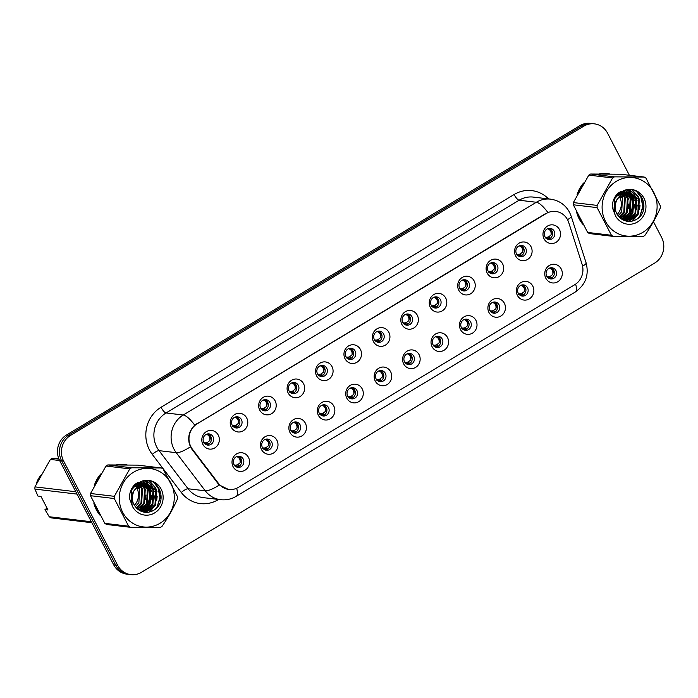 <?xml version="1.0" encoding="UTF-8"?>
<svg xmlns="http://www.w3.org/2000/svg" width="698" height="698" viewBox="0 0 698 698"><rect width="100%" height="100%" fill="white"/><g stroke="black" fill="none" stroke-linecap="round" stroke-linejoin="round"><path stroke-width="1.05" d="M276.914 440.281A9.379 8.769 -83.2 0 1 273.442 453.072A9.379 8.769 -83.2 0 1 261.514 449.564A9.379 8.769 -83.2 0 1 264.996 436.774A9.379 8.769 -83.2 0 1 276.914 440.281M262.387 447.444A5.628 5.261 96.8 0 0 271.365 447.75A5.628 5.261 96.8 0 0 267.674 439.068A5.628 5.261 96.8 0 0 262.387 447.444M305.34 423.154A9.379 8.769 -83.2 0 1 301.868 435.936A9.379 8.769 -83.2 0 1 289.949 432.428A9.379 8.769 -83.2 0 1 293.422 419.646A9.379 8.769 -83.2 0 1 305.34 423.154M290.822 430.308A5.628 5.261 96.8 0 0 299.791 430.622A5.628 5.261 96.8 0 0 296.109 421.941A5.628 5.261 96.8 0 0 290.822 430.308M333.775 406.018A9.379 8.769 -83.2 0 1 330.302 418.809A9.379 8.769 -83.2 0 1 318.375 415.301A9.379 8.769 -83.2 0 1 321.857 402.51A9.379 8.769 -83.2 0 1 333.775 406.018M319.256 413.181A5.628 5.261 96.8 0 0 328.226 413.486A5.628 5.261 96.8 0 0 324.535 404.805A5.628 5.261 96.8 0 0 319.256 413.181M362.21 388.891A9.379 8.769 -83.2 0 1 358.728 401.673A9.379 8.769 -83.2 0 1 346.81 398.165A9.379 8.769 -83.2 0 1 350.283 385.383A9.379 8.769 -83.2 0 1 362.21 388.891M347.683 396.054A5.628 5.261 96.8 0 0 356.661 396.359A5.628 5.261 96.8 0 0 352.97 387.678A5.628 5.261 96.8 0 0 347.683 396.054M390.636 371.764A9.379 8.769 -83.2 0 1 387.163 384.546A9.379 8.769 -83.2 0 1 375.245 381.038A9.379 8.769 -83.2 0 1 378.717 368.247A9.379 8.769 -83.2 0 1 390.636 371.764M376.117 378.918A5.628 5.261 96.8 0 0 385.087 379.232A5.628 5.261 96.8 0 0 381.396 370.542A5.628 5.261 96.8 0 0 376.117 378.918M419.07 354.628A9.379 8.769 -83.2 0 1 415.598 367.418A9.379 8.769 -83.2 0 1 403.671 363.902A9.379 8.769 -83.2 0 1 407.152 351.12A9.379 8.769 -83.2 0 1 419.07 354.628M404.543 361.791A5.628 5.261 96.8 0 0 413.521 362.096A5.628 5.261 96.8 0 0 409.831 353.415A5.628 5.261 96.8 0 0 404.543 361.791M447.505 337.5A9.379 8.769 -83.2 0 1 444.024 350.283A9.379 8.769 -83.2 0 1 432.106 346.775A9.379 8.769 -83.2 0 1 435.578 333.993A9.379 8.769 -83.2 0 1 447.505 337.5M432.978 344.655A5.628 5.261 96.8 0 0 441.956 344.969A5.628 5.261 96.8 0 0 438.265 336.288A5.628 5.261 96.8 0 0 432.978 344.655M475.931 320.365A9.379 8.769 -83.2 0 1 472.459 333.155A9.379 8.769 -83.2 0 1 460.54 329.648A9.379 8.769 -83.2 0 1 464.013 316.857A9.379 8.769 -83.2 0 1 475.931 320.365M461.413 327.528A5.628 5.261 96.8 0 0 470.382 327.833A5.628 5.261 96.8 0 0 466.692 319.152A5.628 5.261 96.8 0 0 461.413 327.528M504.366 303.237A9.379 8.769 -83.2 0 1 500.894 316.019A9.379 8.769 -83.2 0 1 488.966 312.512A9.379 8.769 -83.2 0 1 492.448 299.73A9.379 8.769 -83.2 0 1 504.366 303.237M489.839 310.392A5.628 5.261 96.8 0 0 498.817 310.706A5.628 5.261 96.8 0 0 495.126 302.025A5.628 5.261 96.8 0 0 489.839 310.392M532.792 286.11A9.379 8.769 -83.2 0 1 529.32 298.892A9.379 8.769 -83.2 0 1 517.401 295.385A9.379 8.769 -83.2 0 1 520.874 282.594A9.379 8.769 -83.2 0 1 532.792 286.11M518.274 293.265A5.628 5.261 96.8 0 0 527.243 293.57A5.628 5.261 96.8 0 0 523.561 284.889A5.628 5.261 96.8 0 0 518.274 293.265M561.227 268.974A9.379 8.769 -83.2 0 1 557.754 281.756A9.379 8.769 -83.2 0 1 545.827 278.249A9.379 8.769 -83.2 0 1 549.309 265.467A9.379 8.769 -83.2 0 1 561.227 268.974M546.709 276.138A5.628 5.261 96.8 0 0 555.678 276.443A5.628 5.261 96.8 0 0 551.987 267.762A5.628 5.261 96.8 0 0 546.709 276.138M248.479 457.417A9.379 8.769 -83.2 0 1 245.007 470.199A9.379 8.769 -83.2 0 1 233.088 466.692A9.379 8.769 -83.2 0 1 236.561 453.909A9.379 8.769 -83.2 0 1 248.479 457.417M233.961 464.571A5.628 5.261 96.8 0 0 242.93 464.885A5.628 5.261 96.8 0 0 239.239 456.204A5.628 5.261 96.8 0 0 233.961 464.571M246.708 417.997A9.379 8.769 -83.2 0 1 243.227 430.788A9.379 8.769 -83.2 0 1 231.308 427.272A9.379 8.769 -83.2 0 1 234.781 414.49A9.379 8.769 -83.2 0 1 246.708 417.997M232.181 425.161A5.628 5.261 96.8 0 0 241.159 425.466A5.628 5.261 96.8 0 0 237.468 416.785A5.628 5.261 96.8 0 0 232.181 425.161M275.134 400.87A9.379 8.769 -83.2 0 1 271.662 413.652A9.379 8.769 -83.2 0 1 259.743 410.145A9.379 8.769 -83.2 0 1 263.216 397.363A9.379 8.769 -83.2 0 1 275.134 400.87M260.616 408.025A5.628 5.261 96.8 0 0 269.585 408.339A5.628 5.261 96.8 0 0 265.894 399.657A5.628 5.261 96.8 0 0 260.616 408.025M303.569 383.734A9.379 8.769 -83.2 0 1 300.096 396.525A9.379 8.769 -83.2 0 1 288.169 393.018A9.379 8.769 -83.2 0 1 291.651 380.227A9.379 8.769 -83.2 0 1 303.569 383.734M289.042 390.897A5.628 5.261 96.8 0 0 298.02 391.203A5.628 5.261 96.8 0 0 294.329 382.521A5.628 5.261 96.8 0 0 289.042 390.897M332.004 366.607A9.379 8.769 -83.2 0 1 328.522 379.389A9.379 8.769 -83.2 0 1 316.604 375.882A9.379 8.769 -83.2 0 1 320.077 363.1A9.379 8.769 -83.2 0 1 332.004 366.607M317.477 373.762A5.628 5.261 96.8 0 0 326.455 374.076A5.628 5.261 96.8 0 0 322.764 365.394A5.628 5.261 96.8 0 0 317.477 373.762M360.43 349.48A9.379 8.769 -83.2 0 1 356.957 362.262A9.379 8.769 -83.2 0 1 345.039 358.755A9.379 8.769 -83.2 0 1 348.511 345.964A9.379 8.769 -83.2 0 1 360.43 349.48M345.911 356.634A5.628 5.261 96.8 0 0 354.881 356.94A5.628 5.261 96.8 0 0 351.19 348.258A5.628 5.261 96.8 0 0 345.911 356.634M388.865 332.344A9.379 8.769 -83.2 0 1 385.392 345.126A9.379 8.769 -83.2 0 1 373.465 341.619A9.379 8.769 -83.2 0 1 376.946 328.837A9.379 8.769 -83.2 0 1 388.865 332.344M374.337 339.507A5.628 5.261 96.8 0 0 383.315 339.813A5.628 5.261 96.8 0 0 379.625 331.131A5.628 5.261 96.8 0 0 374.337 339.507M417.291 315.217A9.379 8.769 -83.2 0 1 413.818 327.999A9.379 8.769 -83.2 0 1 401.9 324.491A9.379 8.769 -83.2 0 1 405.372 311.709A9.379 8.769 -83.2 0 1 417.291 315.217M402.772 322.371A5.628 5.261 96.8 0 0 411.741 322.685A5.628 5.261 96.8 0 0 408.06 314.004A5.628 5.261 96.8 0 0 402.772 322.371M445.725 298.081A9.379 8.769 -83.2 0 1 442.253 310.872A9.379 8.769 -83.2 0 1 430.334 307.364A9.379 8.769 -83.2 0 1 433.807 294.573A9.379 8.769 -83.2 0 1 445.725 298.081M431.207 305.244A5.628 5.261 96.8 0 0 440.176 305.55A5.628 5.261 96.8 0 0 436.486 296.868A5.628 5.261 96.8 0 0 431.207 305.244M474.16 280.954A9.379 8.769 -83.2 0 1 470.679 293.736A9.379 8.769 -83.2 0 1 458.76 290.228A9.379 8.769 -83.2 0 1 462.233 277.446A9.379 8.769 -83.2 0 1 474.16 280.954M459.633 288.108A5.628 5.261 96.8 0 0 468.611 288.422A5.628 5.261 96.8 0 0 464.92 279.741A5.628 5.261 96.8 0 0 459.633 288.108M502.586 263.818A9.379 8.769 -83.2 0 1 499.114 276.609A9.379 8.769 -83.2 0 1 487.195 273.101A9.379 8.769 -83.2 0 1 490.668 260.31A9.379 8.769 -83.2 0 1 502.586 263.818M488.068 270.981A5.628 5.261 96.8 0 0 497.037 271.286A5.628 5.261 96.8 0 0 493.346 262.605A5.628 5.261 96.8 0 0 488.068 270.981M531.021 246.691A9.379 8.769 -83.2 0 1 527.548 259.473A9.379 8.769 -83.2 0 1 515.621 255.965A9.379 8.769 -83.2 0 1 519.103 243.183A9.379 8.769 -83.2 0 1 531.021 246.691M516.503 253.854A5.628 5.261 96.8 0 0 525.472 254.159A5.628 5.261 96.8 0 0 521.781 245.478A5.628 5.261 96.8 0 0 516.503 253.854M559.456 229.563A9.379 8.769 -83.2 0 1 555.974 242.346A9.379 8.769 -83.2 0 1 544.056 238.838A9.379 8.769 -83.2 0 1 547.529 226.047A9.379 8.769 -83.2 0 1 559.456 229.563M544.929 236.718A5.628 5.261 96.8 0 0 553.907 237.032A5.628 5.261 96.8 0 0 550.216 228.342A5.628 5.261 96.8 0 0 544.929 236.718M218.273 435.133A9.379 8.769 -83.2 0 1 214.801 447.915A9.379 8.769 -83.2 0 1 202.882 444.408A9.379 8.769 -83.2 0 1 206.355 431.626A9.379 8.769 -83.2 0 1 218.273 435.133M203.755 442.288A5.628 5.261 96.8 0 0 212.724 442.602A5.628 5.261 96.8 0 0 209.034 433.912A5.628 5.261 96.8 0 0 203.755 442.288M266.557 439.059A5.628 5.261 -83.2 0 1 265.257 449.992M294.984 421.932A5.628 5.261 -83.2 0 1 293.684 432.865M323.418 404.805A5.628 5.261 -83.2 0 1 322.118 415.729M351.853 387.669A5.628 5.261 -83.2 0 1 350.553 398.602M380.279 370.542A5.628 5.261 -83.2 0 1 378.979 381.466M408.714 353.406A5.628 5.261 -83.2 0 1 407.414 364.339M437.149 336.279A5.628 5.261 -83.2 0 1 435.849 347.211M465.575 319.152A5.628 5.261 -83.2 0 1 464.275 330.075M494.01 302.016A5.628 5.261 -83.2 0 1 492.709 312.948M522.436 284.889A5.628 5.261 -83.2 0 1 521.136 295.812M550.87 267.753A5.628 5.261 -83.2 0 1 549.57 278.685M238.123 456.195A5.628 5.261 -83.2 0 1 236.823 467.128M236.352 416.776A5.628 5.261 -83.2 0 1 235.052 427.708M264.778 399.649A5.628 5.261 -83.2 0 1 263.478 410.581M293.212 382.521A5.628 5.261 -83.2 0 1 291.912 393.445M321.647 365.386A5.628 5.261 -83.2 0 1 320.347 376.318M350.073 348.258A5.628 5.261 -83.2 0 1 348.773 359.182M378.508 331.122A5.628 5.261 -83.2 0 1 377.208 342.055M406.934 313.995A5.628 5.261 -83.2 0 1 405.634 324.928M435.369 296.868A5.628 5.261 -83.2 0 1 434.069 307.792M463.804 279.732A5.628 5.261 -83.2 0 1 462.504 290.665M492.23 262.605A5.628 5.261 -83.2 0 1 490.93 273.529M520.664 245.469A5.628 5.261 -83.2 0 1 519.364 256.402M549.099 228.342A5.628 5.261 -83.2 0 1 547.799 239.266M207.917 433.912A5.628 5.261 -83.2 0 1 206.617 444.835M192.465 449.25A16.892 15.792 -83.2 0 1 190.929 446.825A16.892 15.792 -83.2 0 1 197.185 423.817L546.168 213.544A16.892 15.792 -83.2 0 1 555.765 211.442A16.892 15.792 -83.2 0 1 568.73 222.531L582.106 264.368A16.892 15.792 -83.2 0 1 574.742 284.705L238.428 487.344A16.892 15.792 -83.2 0 1 228.839 489.455A16.892 15.792 -83.2 0 1 218.509 483.452L192.465 449.25L191.845 449.172M93.898 503.476A30.337 28.365 96.8 0 0 96.307 509.688A30.337 28.365 96.8 0 0 99.919 515.115M144.137 512.166A30.337 28.365 96.8 0 0 144.486 511.643M144.582 511.486A30.337 28.365 96.8 0 0 145.105 510.639M145.358 510.203A30.337 28.365 96.8 0 0 146.467 508.083M146.981 506.957A30.337 28.365 96.8 0 0 148.901 487.579M148.657 486.515A30.337 28.365 96.8 0 0 148.116 484.587M147.993 484.211A30.337 28.365 96.8 0 0 147.775 483.574M147.74 483.487A30.337 28.365 96.8 0 0 146.484 480.486M576.723 212.558A30.337 28.365 96.8 0 0 579.131 218.779A30.337 28.365 96.8 0 0 582.743 224.198M626.961 221.249A30.337 28.365 96.8 0 0 627.31 220.725M627.406 220.568A30.337 28.365 96.8 0 0 627.93 219.722M628.183 219.285A30.337 28.365 96.8 0 0 629.291 217.174M629.797 216.04A30.337 28.365 96.8 0 0 631.725 196.67M631.481 195.606A30.337 28.365 96.8 0 0 630.94 193.678M630.817 193.294A30.337 28.365 96.8 0 0 630.591 192.657M630.564 192.569A30.337 28.365 96.8 0 0 629.308 189.577M228.447 489.446L219.329 485.005L217.916 483.417L191.871 449.215L189.507 444.547C187.544 436.974 189.298 430.526 194.768 425.195L545.679 213.527M130.823 574.62L126.853 574.149A18.767 17.546 96.8 0 1 113.669 564.787L59.618 460.514A18.767 17.546 96.8 0 1 66.563 434.941L579.768 125.719A18.767 17.546 96.8 0 1 590.438 123.38L592.419 123.616A18.767 17.546 96.8 0 0 581.757 125.954L68.552 435.177A18.767 17.546 96.8 0 0 61.599 460.75L115.659 565.031A18.767 17.546 96.8 0 0 128.833 574.384A18.767 17.546 96.8 0 1 115.659 565.031L61.599 460.75A18.767 17.546 96.8 0 1 68.552 435.177L581.757 125.954A18.767 17.546 96.8 0 1 592.419 123.616L594.408 123.851A18.767 17.546 96.8 0 0 583.737 126.19L70.533 435.412A18.767 17.546 96.8 0 0 63.588 460.985L117.639 565.267A18.767 17.546 96.8 0 0 130.823 574.62A18.767 17.546 96.8 0 0 141.485 572.281L654.689 263.059A18.767 17.546 96.8 0 0 661.634 237.486L653.45 221.694M127.28 464.99A30.337 28.365 96.8 0 0 124.785 464.571A30.337 28.365 96.8 0 0 116.33 464.92M100.861 473.89A30.337 28.365 96.8 0 0 94.23 485.695M610.104 174.072A30.337 28.365 96.8 0 0 607.609 173.654A30.337 28.365 96.8 0 0 599.154 174.003M583.685 182.972A30.337 28.365 96.8 0 0 577.054 194.786M629.395 175.285L607.583 133.213A18.767 17.546 96.8 0 0 594.408 123.851M609.188 174.064A30.337 28.365 96.8 0 0 606.719 173.566M126.373 464.973A30.337 28.365 96.8 0 0 123.904 464.475M209.4 443.631L207.289 444.024L205.831 442.82L205.038 442.846L206.573 444.033L204.976 443.736M206.547 434.296C209.243 435.369 210.325 437.471 209.81 440.595L210.735 436.486L206.547 434.296M205.831 442.82L207.289 442.532L209.81 440.595M203.947 442.637L205.038 442.846M205.186 444.041L204.165 443.378M206.573 444.033L207.289 444.024M235.392 466.325L234.371 465.662M236.753 456.579C239.449 457.652 240.54 459.755 240.016 462.879L240.932 458.76L236.753 456.579M235.182 466.02L237.495 466.308L236.037 465.104L237.495 464.816L240.016 462.879M236.037 465.104L235.243 465.13L236.779 466.316M234.153 464.92L235.243 465.13M237.495 466.308L239.597 465.915M237.826 426.495L235.723 426.897L234.258 425.693L233.472 425.719L235.008 426.906L233.402 426.6M234.973 417.16C237.669 418.242 238.76 420.336 238.245 423.468L239.161 419.358L234.973 417.16M234.258 425.693L235.715 425.405L238.245 423.468M232.382 425.51L233.472 425.719M233.621 426.906L232.591 426.242M235.008 426.906L235.723 426.897M266.261 409.368L264.149 409.761L261.898 408.583L263.434 409.77L261.837 409.473M263.408 400.033C266.104 401.106 267.194 403.208 266.671 406.332L267.596 402.223L263.408 400.033M262.692 408.566L264.149 408.269L266.671 406.332M260.808 408.374L261.898 408.583M262.047 409.778L261.026 409.115M263.434 409.77L264.149 409.761M294.696 392.241L292.584 392.634L291.127 391.43L290.333 391.456L291.869 392.642L290.272 392.337M291.843 382.897C294.539 383.979 295.62 386.073 295.106 389.205L296.031 385.095L291.843 382.897M291.127 391.43L292.584 391.142L295.106 389.205M289.242 391.246L290.333 391.456M290.481 392.651L289.452 391.979M291.869 392.642L292.584 392.634M323.122 375.105L321.01 375.507L318.759 374.32L320.303 375.515L318.698 375.21M320.269 365.769C322.965 366.843 324.055 368.945 323.54 372.069L324.457 367.959L320.269 365.769M319.553 374.303L321.01 374.006L323.54 372.069M317.677 374.111L318.759 374.32M318.907 375.515L317.887 374.852M320.303 375.515L321.01 375.507M263.827 449.189L262.797 448.526M265.179 439.443C267.875 440.525 268.966 442.619 268.451 445.752L269.367 441.633L265.179 439.443M263.608 448.884L265.929 449.18L264.463 447.976L265.929 447.688L268.451 445.752M264.463 447.976L263.678 448.003L265.214 449.189M262.588 447.793L263.678 448.003M265.921 449.18L268.032 448.788M292.253 432.062L291.232 431.399M293.614 422.316C296.31 423.389 297.4 425.492 296.877 428.616L297.802 424.497L293.614 422.316M292.043 431.757L294.355 432.045L292.898 430.849L294.355 430.553L296.877 428.616M292.898 430.849L292.104 430.867L293.649 432.053M291.014 430.657L292.104 430.867M294.355 432.045L296.467 431.652M320.687 414.935L319.658 414.263M322.048 405.18C324.745 406.262 325.826 408.365 325.312 411.488L326.228 407.37L322.048 405.18M320.469 414.621L322.79 414.917L321.333 413.713L322.79 413.425L325.312 411.488M321.333 413.713L320.539 413.74L322.075 414.926M319.448 413.53L320.539 413.74M322.79 414.917L324.893 414.525M160.017 523.264A29.403 27.484 96.8 0 0 170.905 483.208A29.403 27.484 96.8 0 0 133.554 472.214A29.403 27.484 96.8 0 0 122.665 512.271A29.403 27.484 96.8 0 0 160.017 523.264M130.395 527.295L160.182 527.487A33.774 31.576 96.8 0 0 161.098 526.964A33.774 31.576 96.8 0 0 161.997 526.397C168.244 517.331 173.392 508.179 177.458 498.939A33.774 31.576 96.8 0 0 177.501 496.732L163.175 469.082A33.774 31.576 96.8 0 0 161.404 467.965L137.593 465.13L107.806 464.938A33.774 31.576 96.8 0 0 106.89 465.47A33.774 31.576 96.8 0 0 105.991 466.037L90.531 493.495A33.774 31.576 96.8 0 0 90.487 495.702L104.813 523.352A33.774 31.576 96.8 0 0 106.585 524.468L130.395 527.295A33.774 31.576 96.8 0 1 128.624 526.179L114.289 498.538L90.487 495.702M107.806 464.938L131.608 467.773L161.404 467.965M131.608 467.773A33.774 31.576 96.8 0 0 130.692 468.306A33.774 31.576 96.8 0 0 129.793 468.864L105.991 466.037M137.742 509.252L144.495 503.319L145.254 489.089L141.066 484.107M137.419 508.999L143.797 503.241L144.556 489.01L140.691 484.264M139.015 510.125L142.06 508.825L147.304 503.659L148.063 489.42L142.54 483.627M138.701 509.924L141.362 508.746L146.597 503.572L147.357 489.342L142.174 483.723M140.193 510.831L144.861 509.156L150.105 503.991L150.864 489.76L143.997 483.356M139.905 510.674L144.163 509.078L149.398 503.904L150.157 489.673L143.64 483.4M141.249 511.329L147.662 509.496L152.906 504.322L153.665 490.092L145.428 483.26M141.005 511.224L146.964 509.409L152.199 504.235L152.958 490.005L145.079 483.269M145.088 483.182L142.689 482.929L136.197 484.831L131.425 490.048L132.062 505.178M146.493 483.304L155.759 490.345L155 504.575L149.765 509.741L141.773 511.538L143.509 511.669L150.463 509.828L155.706 504.654L156.465 490.424L146.842 483.348L145.489 483.26L138.998 485.162L134.225 490.389C130.718 498.189 132.149 504.654 138.518 509.802L138.832 510.002C143.352 512.847 148.002 513.109 152.775 510.779C169.474 502.752 158.49 474.849 142.104 481.088L134.487 484.805C131.119 488.565 129.418 493.024 129.383 498.171L132.62 506.704A17.476 16.342 96.8 0 0 154.651 512.917A17.476 16.342 96.8 0 0 161.875 490.746A17.476 16.342 96.8 0 0 142.104 481.088M144.041 483.007L141.991 482.841L135.491 484.744L132.55 487.291M135.255 506.757L138.893 502.656L139.652 488.425L136.756 484.491M136.442 484.203L135.866 483.731M134.321 505.378A14.3 13.367 96.8 0 0 136.852 488.094L135.22 485.511A17.476 16.342 96.8 0 1 135.307 485.625M136.38 484.717L138.954 488.338L136.852 488.094A14.3 13.367 96.8 0 0 135.168 485.555M136.058 484.403L135.552 483.958M136.485 508.144L141.694 502.988L142.453 488.757L139.556 484.822M139.242 484.534L138.265 483.775M137.934 483.548L137.017 482.999M136.171 507.83L140.996 502.909L141.755 488.679L139.181 485.049M138.858 484.744L137.89 483.923M137.567 483.688L136.747 483.164M140.734 483.88L139.74 483.295M139.033 482.623L139.426 483.121L138.396 482.684M140.368 484.019L139.373 483.391M139.042 483.208L138.038 482.737M141.834 482.955L142.226 483.452L141.197 483.016M140.856 482.894L139.827 482.597M139.487 482.519L138.44 482.344M141.842 483.54L140.839 483.068M140.499 482.937L139.469 482.597M139.129 482.51L138.283 482.335M143.657 483.225L142.628 482.929M142.287 482.85L137.192 482.903M143.299 483.269L142.27 482.937M141.93 482.841L140.891 482.641M141.24 482.676L137.759 482.597M144.73 483.182L143.692 482.972M146.842 483.348L144.791 483.182L138.291 485.075M134.993 485.075A17.476 16.342 96.8 0 0 134.705 484.613M132.62 506.704C130.343 500.815 130.884 495.379 134.225 490.389M104.813 523.352L128.624 526.179M90.531 493.495L114.332 496.322A33.774 31.576 96.8 0 0 114.289 498.538M114.332 496.322L129.793 468.864M140.874 486.244L140.333 484.421M140.132 484.115L139.827 483.662M139.138 509.776L142.732 505.701M145.463 499.314L145.987 494.917M144.914 488.425L142.628 483.993M141.642 482.728L140.472 481.489M143.256 511.582L144.154 510.919M144.748 510.439L148.334 506.364M151.065 499.986L151.588 495.589M150.515 489.089L148.229 484.656M147.845 484.142L147.295 483.452M147.243 483.4L144.224 480.634M145.437 512.323L146.955 511.25M147.548 510.77L151.134 506.696M153.865 500.318L154.389 495.92M153.316 489.429L151.03 484.997M150.646 484.473L146.31 480.486M149.119 512.062L153.935 507.027M156.666 500.649L157.19 496.252M156.116 489.76L155.261 487.736L148.979 480.739M155.706 508.798L157.216 506.6L159.973 497.351L158.062 488.068L154.022 482.746M141.258 486.07L140.586 484.307M139.696 483.06L139.33 482.606M139.87 509.488L144.207 503.799M145.847 490.493L143.221 484.395M142.497 483.4L142.13 482.937M142.008 482.798L140.699 481.428M140.944 511.198L141.973 510.413M142.671 509.819L147.008 504.13M148.648 490.834L146.022 484.726M145.568 484.08L144.931 483.269M144.809 483.129L142.584 480.957M143.692 511.564L144.774 510.744M145.472 510.151L149.808 504.462M151.449 491.165L148.822 485.058M148.369 484.412L147.688 483.548M147.61 483.461L144.469 480.599M145.83 512.341L147.575 511.076M148.273 510.491L152.609 504.794M154.249 491.497L151.623 485.389M151.169 484.744L146.597 480.494M149.712 511.931L155.41 505.134M157.059 491.828L155.61 487.78L149.398 480.826M157.024 507.498L160.322 497.386L158.411 488.111L155.226 483.592M135.56 485.258A17.895 16.726 96.8 0 1 135.883 485.852A17.895 16.726 96.8 0 1 136.86 488.094L138.431 487.37M138.937 487.134L140.403 486.462M141.607 486.113L141.101 486.541M140.699 486.872L139.417 487.954M642.841 232.347A29.403 27.484 96.8 0 0 653.729 192.29A29.403 27.484 96.8 0 0 616.378 181.297A29.403 27.484 96.8 0 0 605.489 221.353A29.403 27.484 96.8 0 0 642.841 232.347M613.21 236.386L643.006 236.578A33.774 31.576 96.8 0 0 643.922 236.046A33.774 31.576 96.8 0 0 644.821 235.479C651.06 226.422 656.216 217.27 660.282 208.021A33.774 31.576 96.8 0 0 660.325 205.814L645.99 178.165A33.774 31.576 96.8 0 0 644.219 177.048L620.417 174.212L590.63 174.02A33.774 31.576 96.8 0 0 589.714 174.552A33.774 31.576 96.8 0 0 588.815 175.119L573.355 202.577A33.774 31.576 96.8 0 0 573.311 204.784L587.637 232.434A33.774 31.576 96.8 0 0 589.409 233.551L613.21 236.386A33.774 31.576 96.8 0 1 611.439 235.27L597.113 207.62L573.311 204.784M590.63 174.02L614.432 176.856L644.219 177.048M614.432 176.856A33.774 31.576 96.8 0 0 613.516 177.388A33.774 31.576 96.8 0 0 612.617 177.946L588.815 175.119M620.566 218.334L627.319 212.41L628.078 198.18L623.89 193.189M620.243 218.081L626.621 212.323L627.38 198.092L623.515 193.346M621.839 219.207L624.885 217.907L630.12 212.742L630.879 198.511L625.364 192.709M621.525 219.006L624.187 217.828L629.422 212.654L630.181 198.424L624.998 192.814M623.017 219.914L627.685 218.247L632.92 213.073L633.679 198.843L626.821 192.439M622.729 219.757L626.987 218.16L632.222 212.995L632.981 198.756L626.464 192.491M624.073 220.411L630.486 218.579L635.721 213.405L636.489 199.174L628.252 192.343M623.829 220.306L629.788 218.491L635.023 213.326L635.782 199.096L627.895 192.351M627.912 192.264L625.513 192.011L619.021 193.913L614.249 199.139L614.886 214.26M624.885 220.664L633.287 218.91L638.53 213.736L639.289 199.506L629.666 192.43L628.313 192.343L621.822 194.245L617.049 199.48C613.542 207.271 614.973 213.736 621.333 218.884L621.648 219.085C626.176 221.929 630.817 222.191 635.599 219.861C652.298 211.834 641.314 183.932 624.928 190.17L617.311 193.887C613.935 197.647 612.242 202.106 612.207 207.262L615.444 215.787A17.476 16.342 96.8 0 0 637.475 221.999A17.476 16.342 96.8 0 0 644.699 199.829A17.476 16.342 96.8 0 0 624.928 190.17M626.865 192.098L624.815 191.933L618.315 193.826L615.374 196.374M624.597 220.62L632.589 218.823L637.824 213.658L638.583 199.427L629.317 192.395M618.079 215.839L621.717 211.738L622.476 197.508L619.58 193.573M619.257 193.285L618.69 192.823M617.145 214.461A14.3 13.367 96.8 0 0 619.676 197.176L618.044 194.594M619.196 193.8L621.778 197.429L619.676 197.176A14.3 13.367 96.8 0 0 617.992 194.637M618.882 193.494L618.376 193.041M619.3 217.235L624.518 212.07L625.277 197.839L622.38 193.904M622.058 193.616L621.089 192.857M620.758 192.631L619.841 192.09M618.995 216.912L623.82 211.991L624.579 197.761L622.005 194.131M621.682 193.826L620.714 193.014M620.391 192.77L619.571 192.247M623.558 192.971L622.564 192.378M622.232 192.212L621.22 191.767M623.192 193.11L622.197 192.474M621.866 192.299L620.854 191.819M625.033 192.543L624.021 192.107M623.68 191.985L622.651 191.68M622.311 191.601L621.264 191.427M624.666 192.631L623.654 192.151M623.323 192.02L622.293 191.688M621.953 191.601L621.107 191.427M626.481 192.316L625.452 192.011M625.111 191.933L620.016 191.985M626.123 192.351L625.094 192.02M624.754 191.933L623.715 191.723M624.064 191.758L620.583 191.68M627.554 192.264L626.516 192.055M629.666 192.43L627.615 192.264L621.115 194.166M617.817 194.166A17.476 16.342 96.8 0 0 617.529 193.704M615.444 215.787C613.167 209.897 613.699 204.462 617.049 199.48M587.637 232.434L611.439 235.27M573.355 202.577L597.156 205.404A33.774 31.576 96.8 0 0 597.113 207.62M597.156 205.404L612.617 177.946M623.698 195.327L623.157 193.512M622.956 193.198L622.642 192.744M622.25 192.203L621.857 191.706M621.962 218.858L625.556 214.783M628.287 208.405L628.811 204.008M627.738 197.508L625.443 193.076M625.05 192.535L624.658 192.046M624.466 191.819L623.297 190.58M626.071 220.664L626.979 220.001M627.563 219.521L631.158 215.446M633.889 209.068L634.412 204.671M633.339 198.18L631.053 193.747M630.669 193.224L630.12 192.543M630.067 192.482L627.048 189.716M628.261 221.406L629.779 220.332M630.373 219.861L633.959 215.787M636.689 209.4L637.213 205.003M636.14 198.511L633.854 194.079M633.47 193.555L629.134 189.577M631.943 221.153L636.759 216.118M639.49 209.732L640.014 205.343M638.94 198.843L638.085 196.819L631.803 189.821M638.53 217.881L640.04 215.682L642.797 206.434L640.886 197.15L636.846 191.828M624.082 195.152L623.41 193.39M622.52 192.151L622.154 191.688M622.686 218.57L627.022 212.881M628.671 199.584L626.045 193.477M625.321 192.482L624.954 192.029M624.832 191.88L623.523 190.51M623.759 220.28L624.797 219.495M625.487 218.91L629.823 213.213M631.472 199.916L628.846 193.808M628.392 193.163L627.755 192.36M627.633 192.212L625.408 190.039M626.507 220.647L627.598 219.826M628.296 219.242L632.624 213.544M634.273 200.247L631.646 194.149M631.193 193.494L630.512 192.639M630.434 192.543L627.293 189.682M628.645 221.423L630.399 220.167M631.097 219.573L635.433 213.885M637.073 200.579L634.447 194.48M633.993 193.835L629.422 189.577M632.536 221.013L638.234 214.216M639.874 200.911L638.434 196.862L632.222 189.908M639.848 216.589L643.146 206.477L641.235 197.194L638.051 192.683M618.384 194.341A17.895 16.726 96.8 0 1 618.707 194.934A17.895 16.726 96.8 0 1 619.676 197.176L621.255 196.452M621.761 196.217L623.227 195.545M624.431 195.196L623.925 195.623M623.523 195.955L622.241 197.037M125.422 464.964A30.023 28.068 96.8 0 0 124.75 464.877L122.979 464.667A30.023 28.068 96.8 0 0 119.227 464.493M124.75 464.877A30.023 28.068 96.8 0 0 118.198 464.92M99.831 475.574A30.023 28.068 96.8 0 0 95.146 483.915M94.754 505.256A30.023 28.068 96.8 0 0 96.568 509.54A30.023 28.068 96.8 0 0 98.976 513.414M58.649 458.307L52.219 458.324A33.774 31.576 96.8 0 0 50.404 459.424L34.944 486.881A33.774 31.576 96.8 0 0 34.9 489.089L37.936 496.051L40.964 496.409L48.005 509.994L44.977 509.627L49.235 516.738L91.359 521.746M40.685 475.181A20.015 18.715 96.8 0 0 39.934 476.35A20.015 18.715 96.8 0 0 38.294 479.77M39.934 476.35L38.128 479.386A12.512 11.692 96.8 0 0 36.566 483.33M52.219 458.324L58.972 459.127M63.588 460.985L50.404 459.424M91.857 522.715L51.006 517.855A33.774 31.576 96.8 0 1 49.235 516.738M77.024 494.105L34.9 489.089M34.944 486.881L75.803 491.741M44.977 509.627L47.063 508.17M143.814 512.105A30.023 28.068 96.8 0 0 144.12 511.66M144.207 511.529A30.023 28.068 96.8 0 0 144.678 510.779M144.914 510.378A30.023 28.068 96.8 0 0 145.952 508.467M146.44 507.455A30.023 28.068 96.8 0 0 148.587 500.928M149.285 493.25A30.023 28.068 96.8 0 0 148.473 487.038M148.238 486.087A30.023 28.068 96.8 0 0 147.732 484.368M147.618 484.028A30.023 28.068 96.8 0 0 147.426 483.487M147.4 483.426A30.023 28.068 96.8 0 0 146.152 480.486M44.087 502.796L43.974 502.22M608.246 174.055A30.023 28.068 96.8 0 0 607.574 173.959L605.803 173.75A30.023 28.068 96.8 0 0 602.042 173.575M607.574 173.959A30.023 28.068 96.8 0 0 601.013 174.003M582.655 184.665A30.023 28.068 96.8 0 0 577.961 193.006M577.569 214.338A30.023 28.068 96.8 0 0 579.392 218.622A30.023 28.068 96.8 0 0 581.792 222.505M626.638 221.196A30.023 28.068 96.8 0 0 626.944 220.743M627.031 220.612A30.023 28.068 96.8 0 0 627.502 219.861M627.738 219.46A30.023 28.068 96.8 0 0 628.776 217.549M629.256 216.537A30.023 28.068 96.8 0 0 631.411 210.011M632.109 202.333A30.023 28.068 96.8 0 0 631.297 196.121M631.062 195.17A30.023 28.068 96.8 0 0 630.556 193.451M630.442 193.119A30.023 28.068 96.8 0 0 630.25 192.569M630.224 192.508A30.023 28.068 96.8 0 0 628.977 189.577M351.556 357.978L349.445 358.371L347.988 357.167L347.194 357.193L348.73 358.379L347.133 358.083M348.703 348.642C351.399 349.715 352.49 351.818 351.966 354.942L352.891 350.832L348.703 348.642M347.988 357.167L349.445 356.879L351.966 354.942M346.103 356.983L347.194 357.193M347.342 358.388L346.321 357.725M348.73 358.379L349.445 358.371M379.982 340.842L377.88 341.243L376.423 340.039L375.629 340.066L377.164 341.252L375.559 340.947M377.129 331.506C379.825 332.58 380.916 334.682 380.401 337.806L381.317 333.696L377.129 331.506M376.423 340.039L377.88 339.752L380.401 337.806M374.538 339.847L375.629 340.066M375.777 341.252L374.747 340.589M377.164 341.252L377.88 341.243M408.417 323.715L406.306 324.108L404.849 322.904L404.055 322.93L405.599 324.116L403.994 323.82M405.564 314.379C408.26 315.452 409.351 317.555 408.827 320.679L409.752 316.569L405.564 314.379M404.849 322.904L406.306 322.616L408.827 320.679M402.964 322.72L404.055 322.93M404.203 324.125L403.182 323.462M405.599 324.116L406.306 324.108M349.113 397.799L348.093 397.136M350.475 388.053C353.171 389.126 354.261 391.229 353.746 394.353L354.663 390.243L350.475 388.053M349.759 396.586L348.974 396.612L351.216 397.79L349.759 396.586L351.216 396.298L353.746 394.353M347.883 396.394L348.974 396.612M351.216 396.298L353.328 397.398M348.904 397.494L350.501 397.79M351.216 397.781L352.769 397.572M377.548 380.672L376.527 380.009M378.909 370.926C381.605 371.999 382.696 374.102 382.172 377.225L383.097 373.107L378.909 370.926M377.339 380.366L379.651 380.654L378.194 379.45L379.651 379.162L382.172 377.225M378.194 379.45L377.4 379.476L378.935 380.663M376.309 379.267L377.4 379.476M379.651 380.654L381.754 380.262M405.983 363.536L404.953 362.873M407.335 353.79C410.031 354.872 411.122 356.966 410.607 360.089L411.523 355.98L407.335 353.79M405.765 363.23L408.086 363.527L406.629 362.323L408.086 362.035L410.607 360.089M406.629 362.323L405.835 362.349L407.37 363.536M404.744 362.131L405.835 362.349M408.077 363.518L410.188 363.135M436.852 306.579L434.741 306.98L433.284 305.776L432.49 305.803L434.025 306.989L432.428 306.684M433.999 297.243C436.695 298.325 437.777 300.419 437.262 303.551L438.187 299.442L433.999 297.243M433.284 305.776L434.741 305.488L437.262 303.551M431.399 305.593L432.49 305.803M432.638 306.989L431.617 306.326M434.025 306.989L434.741 306.98M465.278 289.452L463.175 289.844L460.924 288.667L462.46 289.862L460.855 289.557M462.425 280.116C465.121 281.189 466.212 283.292 465.697 286.416L466.613 282.306L462.425 280.116M461.71 288.649L463.175 288.353L465.697 286.416M459.834 288.457L460.924 288.667M461.073 289.862L460.043 289.199M462.46 289.862L463.175 289.844M493.713 272.325L491.601 272.717L490.144 271.513L489.35 271.539L490.886 272.726L489.289 272.429M490.86 262.98C493.556 264.062 494.646 266.165 494.123 269.288L495.048 265.179L490.86 262.98M490.144 271.513L491.601 271.225L494.123 269.288M488.26 271.33L489.35 271.539M489.499 272.735L488.478 272.063M490.886 272.726L491.601 272.717M522.148 255.189L520.036 255.59L518.579 254.386L517.785 254.412L519.321 255.599L517.724 255.294M519.295 245.853C521.991 246.926 523.072 249.029 522.558 252.153L523.483 248.043L519.295 245.853M518.579 254.386L520.036 254.098L522.558 252.153M516.695 254.194L517.785 254.412M517.933 255.599L516.904 254.936M519.321 255.599L520.036 255.59M550.574 238.062L548.462 238.454L547.005 237.25L546.211 237.276L547.755 238.463L546.15 238.166M547.721 228.726C550.417 229.799 551.507 231.902 550.992 235.025L551.909 230.916L547.721 228.726M547.005 237.25L548.462 236.962L550.992 235.025M545.129 237.067L546.211 237.276M546.36 238.472L545.339 237.809M547.755 238.463L548.462 238.454M434.409 346.409L433.388 345.746M435.77 336.663C438.466 337.736 439.557 339.839 439.042 342.962L439.958 338.844L435.77 336.663M434.2 346.103L436.512 346.391L435.055 345.196L436.512 344.899L439.042 342.962M435.055 345.196L434.261 345.213L435.805 346.4M433.179 345.004L434.261 345.213M436.512 346.391L438.623 345.999M462.844 329.273L461.823 328.61M464.205 319.527C466.901 320.609 467.992 322.703 467.468 325.835L468.384 321.717L464.205 319.527M462.634 328.967L464.947 329.264L463.489 328.06L464.947 327.772L467.468 325.835M463.489 328.06L462.695 328.086L464.231 329.273M461.605 327.877L462.695 328.086M464.947 329.264L467.049 328.871M491.279 312.146L490.249 311.483M492.631 302.4C495.327 303.473 496.418 305.576 495.903 308.699L496.819 304.581L492.631 302.4M491.06 311.84L493.381 312.128L491.916 310.933L493.381 310.636L495.903 308.699M491.916 310.933L491.13 310.95L492.666 312.146M490.04 310.741L491.13 310.95M493.373 312.128L495.484 311.744M519.705 295.018L518.684 294.355M521.066 285.273C523.762 286.346 524.852 288.449 524.329 291.572L525.254 287.454L521.066 285.273M519.495 294.704L521.807 295.001L520.35 293.797L521.807 293.509L524.329 291.572M520.35 293.797L519.556 293.823L521.101 295.01M518.466 293.614L519.556 293.823M521.807 295.001L523.919 294.608M548.139 277.883L547.119 277.219M549.5 268.137C552.197 269.21 553.278 271.313 552.764 274.436L553.68 270.327L549.5 268.137M547.921 277.577L550.242 277.874L548.785 276.67L550.242 276.382L552.764 274.436M548.785 276.67L547.991 276.696L549.527 277.883M546.9 276.478L547.991 276.696M550.242 277.865L552.345 277.481M218.509 483.452L217.881 483.374M546.168 213.544L545.731 213.492M197.185 423.817L196.749 423.765M218.579 499.454L218.186 499.689A31.279 29.237 -83.2 0 1 181.279 492.483L152.26 454.372A31.279 29.237 -83.2 0 1 161.011 407.274L514.094 194.524A6.256 1.797 -121.1 0 0 519.12 200.221L166.037 412.963A25.023 23.392 96.8 0 0 156.771 447.06A25.023 23.392 96.8 0 0 159.039 450.646L188.05 488.757A25.023 23.392 96.8 0 0 203.354 497.648L220.559 499.689A25.023 23.392 -83.2 0 1 205.256 490.799A21.891 5.593 -37.3 0 0 219.329 485.005M514.094 194.524A31.279 29.237 -83.2 0 1 548.549 198.913M533.333 197.098A25.023 23.392 96.8 0 0 519.12 200.221L536.326 202.263A25.023 23.392 -83.2 0 1 550.539 199.148L533.333 197.098M181.279 492.483A6.256 1.597 142.7 0 1 188.05 488.757L205.256 490.799L176.236 452.688A25.023 23.392 -83.2 0 1 173.977 449.102A25.023 23.392 -83.2 0 1 183.242 415.013A21.891 6.291 58.9 0 1 194.768 425.195M190.414 446.833A21.891 5.593 -37.3 0 1 176.236 452.688L159.039 450.646A6.256 1.597 142.7 0 0 152.26 454.372M547.851 212.454A21.891 6.291 -121.1 0 0 536.326 202.263L183.242 415.013L166.037 412.963A6.256 1.797 -121.1 0 1 161.011 407.274M575.649 284.121A21.891 6.291 58.9 0 1 575.196 292.078L236.229 496.313A21.891 6.291 -121.1 0 0 236.657 488.268M582.577 266.165A21.891 3.411 -17.7 0 0 586.111 262.893C589.199 275.108 585.561 284.836 575.196 292.078M567.509 219.643A21.891 3.411 -17.7 0 0 571.208 216.275L586.111 262.893M583.737 126.19L579.768 125.719M70.533 435.412L66.563 434.941M117.639 565.267L113.669 564.787M207.289 442.532L208.842 443.815M237.495 464.816L239.048 466.098M235.715 425.405L237.276 426.687M264.149 408.269L265.702 409.552M292.584 391.142L294.137 392.424M321.01 374.006L322.572 375.288M265.929 447.688L267.482 448.971M294.355 430.553L295.908 431.835M322.79 413.425L324.343 414.708M135.325 484.857A17.895 16.726 96.8 0 0 135.019 484.36M618.149 193.939A17.895 16.726 96.8 0 0 617.843 193.451M349.445 356.879L350.998 358.161M377.88 339.752L379.433 341.034M406.306 322.616L407.859 323.898M379.651 379.162L381.204 380.445M408.086 362.035L409.639 363.318M434.741 305.488L436.294 306.771M463.175 288.353L464.728 289.635M491.601 271.225L493.154 272.508M520.036 254.098L521.589 255.372M548.462 236.962L550.024 238.245M436.512 344.899L438.074 346.182M464.947 327.772L466.5 329.055M493.381 310.636L494.934 311.919M521.807 293.509L523.36 294.792M550.242 276.382L551.795 277.664M228.839 489.455L227.408 489.281M571.208 216.275L569.585 212.367C565.441 204.828 559.089 200.422 550.539 199.148M236.229 496.313C231.387 499.175 226.169 500.3 220.559 499.689"/></g></svg>
